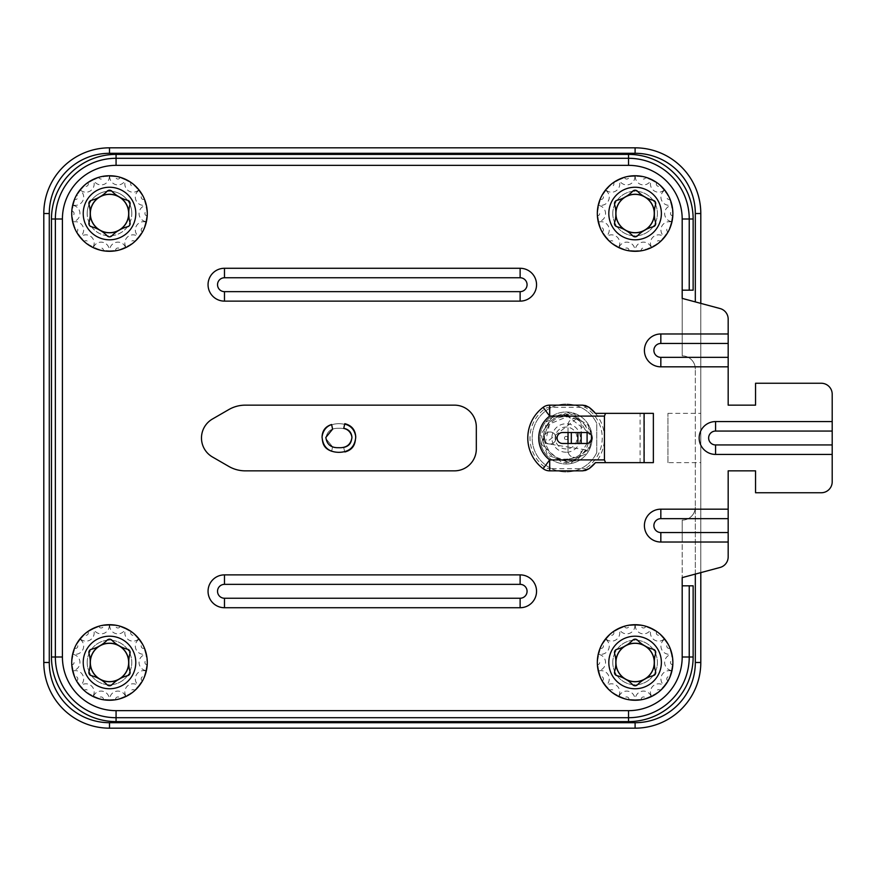 <?xml version="1.0" encoding="UTF-8"?>
<svg xmlns="http://www.w3.org/2000/svg" width="876" height="876" viewBox="0 0 876 876"><rect width="100%" height="100%" fill="white"/><g stroke="black" fill="none" stroke-linecap="round" stroke-linejoin="round"><path stroke-width="0.66" stroke-dasharray="4.38 3.29" d="M566.115 436.358A1.643 1.643 0 0 0 564.472 438A1.643 1.643 0 0 0 566.115 439.642A1.643 1.643 0 0 1 564.472 438A1.643 1.643 0 0 1 566.115 436.358A1.643 1.643 0 0 1 567.757 438A1.643 1.643 0 0 1 566.115 439.642A1.643 1.643 0 0 0 567.757 438A1.643 1.643 0 0 0 566.115 436.358M566.115 452.235A14.235 14.235 0 0 1 551.88 438A14.235 14.235 0 0 1 566.115 423.765A14.235 14.235 0 0 1 580.35 438A14.235 14.235 0 0 1 566.115 452.235M566.115 448.95A10.95 10.95 0 0 1 555.165 438A10.95 10.95 0 0 1 566.115 427.05A10.95 10.95 0 0 1 577.065 438A10.95 10.95 0 0 1 566.115 448.95M667.95 462.637L667.95 413.363L667.95 462.637L700.8 462.637L700.8 413.363L700.8 462.637M667.95 413.363L700.8 413.363M586.416 449.968L576.572 460.524L562.206 462.9L541.445 444.296L550.577 418.148L564.188 413.253L577.864 417.567L545.113 443.355L586.416 449.968M566.181 461.564L566.126 463.459L566.181 461.564M520.125 574.875A16.425 16.425 0 0 1 536.55 591.3A16.425 16.425 0 0 1 520.125 607.725L224.475 607.725A16.425 16.425 0 0 1 208.05 591.3A16.425 16.425 0 0 1 224.475 574.875L520.125 574.875L520.125 584.358A6.942 6.942 0 0 1 527.067 591.3A6.942 6.942 0 0 1 520.125 598.242L520.125 607.725M536.55 284.7A16.425 16.425 0 0 1 520.125 301.125L224.475 301.125A16.425 16.425 0 0 1 208.05 284.7A16.425 16.425 0 0 1 224.475 268.275L520.125 268.275A16.425 16.425 0 0 1 536.55 284.7M693.135 219L682.185 219L689.237 219L689.237 290.175L693.135 290.175L693.135 219A64.605 64.605 0 0 0 628.53 154.395L116.07 154.395A64.605 64.605 0 0 0 51.465 219L51.465 657A64.605 64.605 0 0 0 116.07 721.605L628.53 721.605A64.605 64.605 0 0 0 693.135 657L693.135 585.825L689.237 585.825L689.237 657A60.707 60.707 0 0 1 628.53 717.707L116.07 717.707A60.707 60.707 0 0 1 55.363 657L55.363 219A60.707 60.707 0 0 1 116.07 158.293L628.53 158.293A60.707 60.707 0 0 1 689.237 219L693.135 219L693.135 290.175L693.135 219A64.605 64.605 0 0 0 628.53 154.395L116.07 154.395A64.605 64.605 0 0 0 51.465 219L51.465 657A64.605 64.605 0 0 0 116.07 721.605L628.53 721.605A64.605 64.605 0 0 0 693.135 657A64.605 64.605 0 0 1 628.53 721.605L116.07 721.605A64.605 64.605 0 0 1 51.465 657L51.465 219A64.605 64.605 0 0 1 116.07 154.395L628.53 154.395A64.605 64.605 0 0 1 693.135 219L682.185 219A53.655 53.655 0 0 0 628.53 165.345L116.07 165.345A53.655 53.655 0 0 0 62.415 219L62.415 657A53.655 53.655 0 0 0 116.07 710.655L628.53 710.655A53.655 53.655 0 0 0 682.185 657L682.185 542.025L728.175 542.025L728.175 532.542L728.175 556.884A10.95 10.95 0 0 1 720.061 567.462L682.185 577.612L682.185 520.125L682.185 657A53.655 53.655 0 0 1 628.53 710.655L116.07 710.655L628.53 710.655A53.655 53.655 0 0 0 682.185 657A53.655 53.655 0 0 1 628.53 710.655L116.07 710.655A53.655 53.655 0 0 1 62.415 657L62.415 219L62.415 657A53.655 53.655 0 0 0 116.07 710.655A53.655 53.655 0 0 1 62.415 657L62.415 219A53.655 53.655 0 0 1 116.07 165.345L628.53 165.345L116.07 165.345A53.655 53.655 0 0 0 62.415 219A53.655 53.655 0 0 1 116.07 165.345L628.53 165.345A53.655 53.655 0 0 1 682.185 219L682.185 290.175L682.185 219A53.655 53.655 0 0 0 628.53 165.345A53.655 53.655 0 0 1 682.185 219L682.185 355.875A13.14 13.14 0 0 1 695.325 369.015A13.14 13.14 0 0 0 682.185 355.875L682.185 333.975L660.832 333.975A16.425 16.425 0 0 0 644.408 350.4A16.425 16.425 0 0 1 660.832 333.975L682.185 333.975L682.185 298.387L720.061 308.538A10.95 10.95 0 0 1 728.175 319.116L728.175 333.975L682.185 333.975L728.175 333.975L728.175 343.458L728.175 319.116A10.95 10.95 0 0 0 720.061 308.538A10.95 10.95 0 0 1 728.175 319.116M728.175 532.542L660.832 532.542A6.942 6.942 0 0 1 653.89 525.6A6.942 6.942 0 0 1 660.832 518.658A6.942 6.942 0 0 0 653.89 525.6A6.942 6.942 0 0 1 660.832 518.658L728.175 518.658L728.175 532.542L728.175 509.175L728.175 556.884A10.95 10.95 0 0 1 720.061 567.462A10.95 10.95 0 0 0 728.175 556.884L728.175 542.025L682.185 542.025L682.185 520.125A13.14 13.14 0 0 0 695.139 509.175L660.832 509.175A16.425 16.425 0 0 0 644.408 525.6A16.425 16.425 0 0 1 660.832 509.175L695.139 509.175A13.14 13.14 0 0 0 695.325 506.985A13.14 13.14 0 0 1 682.185 520.125A13.14 13.14 0 0 0 695.325 506.985L695.325 662.475A60.225 60.225 0 0 1 635.1 722.7L109.5 722.7A60.225 60.225 0 0 1 49.275 662.475L49.275 213.525A60.225 60.225 0 0 1 109.5 153.3L635.1 153.3A60.225 60.225 0 0 1 695.325 213.525L695.325 301.913M695.325 574.087L695.325 506.985A13.14 13.14 0 0 1 682.185 520.125L682.185 542.025L660.832 542.025A16.425 16.425 0 0 1 644.408 525.6A16.425 16.425 0 0 0 660.832 542.025A16.425 16.425 0 0 1 644.408 525.6A16.425 16.425 0 0 1 660.832 509.175L728.175 509.175L695.139 509.175L728.175 509.175L728.175 470.85L728.175 509.175L728.175 470.85L755.55 470.85L728.175 470.85M715.582 454.425A16.425 16.425 0 0 1 699.158 438A16.425 16.425 0 0 1 715.582 421.575A16.425 16.425 0 0 0 699.158 438A16.425 16.425 0 0 0 715.582 454.425A16.425 16.425 0 0 1 699.158 438A16.425 16.425 0 0 1 715.582 421.575L832.2 421.575L832.2 394.2A10.95 10.95 0 0 0 821.25 383.25A10.95 10.95 0 0 1 832.2 394.2L832.2 421.575L715.582 421.575L832.2 421.575L832.2 454.425L715.582 454.425L832.2 454.425L832.2 431.058L832.2 444.942L715.582 444.942A6.942 6.942 0 0 1 708.64 438A6.942 6.942 0 0 1 715.582 431.058L715.582 421.575L715.582 431.058A6.942 6.942 0 0 0 708.64 438A6.942 6.942 0 0 0 715.582 444.942L715.582 454.425L832.2 454.425L832.2 444.942L715.582 444.942L715.582 454.425L715.582 444.942A6.942 6.942 0 0 1 708.64 438A6.942 6.942 0 0 1 715.582 431.058L832.2 431.058L715.582 431.058L715.582 421.575M596.775 452.563A33.945 33.945 0 0 1 532.17 438A33.945 33.945 0 0 1 596.775 423.436L596.775 452.563A33.945 33.945 0 0 1 532.17 438A33.945 33.945 0 0 1 596.775 423.436L596.775 452.563M654.262 213.525A19.162 19.162 0 0 1 635.1 232.688A19.162 19.162 0 0 1 615.938 213.525A19.162 19.162 0 0 1 635.1 194.362A19.162 19.162 0 0 1 654.262 213.525M653.233 200.319A3.285 3.285 0 0 1 655.73 203.517A3.285 3.285 0 0 0 653.233 200.319A32.85 32.85 0 0 1 637.465 191.22A3.285 3.285 0 0 0 632.735 191.22A32.85 32.85 0 0 1 616.967 200.319A3.285 3.285 0 0 0 614.602 204.426A32.85 32.85 0 0 1 614.602 222.624A3.285 3.285 0 0 0 616.967 226.731A32.85 32.85 0 0 1 632.735 235.83A3.285 3.285 0 0 0 637.465 235.83A32.85 32.85 0 0 1 653.233 226.731A3.285 3.285 0 0 0 655.598 222.624A3.285 3.285 0 0 1 655.73 223.533A3.285 3.285 0 0 0 655.598 222.624A32.85 32.85 0 0 1 655.598 204.426A3.285 3.285 0 0 0 653.233 200.319A32.85 32.85 0 0 1 637.465 191.22A3.285 3.285 0 0 0 632.735 191.22A3.285 3.285 0 0 1 637.465 191.22A32.85 32.85 0 0 0 653.233 200.319M654.306 213.525A32.85 32.85 0 0 0 655.598 222.624A32.85 32.85 0 0 1 655.598 204.426A3.285 3.285 0 0 0 655.73 203.517A3.285 3.285 0 0 1 655.598 204.426A32.85 32.85 0 0 0 654.306 213.525M672.877 213.525L671.454 221.617L672.877 213.525L671.454 205.433L672.877 213.525A37.777 37.777 0 0 1 611.547 243.057A37.777 37.777 0 0 1 597.322 213.525A37.777 37.777 0 0 0 658.653 243.057A37.777 37.777 0 0 0 635.1 175.748A37.777 37.777 0 0 0 597.322 213.525A37.777 37.777 0 0 1 669.133 197.133A37.777 37.777 0 0 1 672.877 213.525A37.777 37.777 0 0 0 601.067 197.133A37.777 37.777 0 0 0 597.322 213.525L598.746 205.433L597.322 213.525L597.728 215.835A2.343 2.343 0 0 0 597.728 211.215M619.124 247.163L624.533 249.441A2.343 2.343 0 0 1 629.034 250.47L626.69 250.361L619.124 247.163A8.213 8.213 0 0 1 634.892 250.766L629.034 250.47M598.845 222.011L600.432 227.661A2.343 2.343 0 0 1 602.436 231.822L601.067 229.917L598.845 222.011A8.213 8.213 0 0 1 605.853 236.586L602.436 231.822M605.853 190.464L602.436 195.228A2.343 2.343 0 0 1 600.432 199.389L601.067 197.133L605.853 190.464A8.213 8.213 0 0 1 598.845 205.039L600.432 199.389M634.892 176.284L629.034 176.58A2.343 2.343 0 0 1 624.533 177.609L626.69 176.689L634.892 176.284A8.213 8.213 0 0 1 619.124 179.887L624.533 177.609M664.085 190.147L660.208 185.745A2.343 2.343 0 0 1 656.595 182.865L658.653 183.993L664.085 190.147A8.213 8.213 0 0 1 651.437 180.062L656.595 182.865M656.595 244.185L651.437 246.988L656.595 244.185A2.343 2.343 0 0 1 660.208 241.305L664.085 236.903L660.208 241.305M651.437 246.988A8.213 8.213 0 0 1 664.085 236.903M654.668 213.525A19.568 19.568 0 0 0 635.1 193.957A19.568 19.568 0 0 0 615.532 213.525A19.568 19.568 0 0 1 635.1 193.957A19.568 19.568 0 0 1 654.668 213.525A19.568 19.568 0 0 1 635.1 233.093A19.568 19.568 0 0 1 615.532 213.525A19.568 19.568 0 0 0 635.1 233.093A19.568 19.568 0 0 0 654.668 213.525M612.784 213.525A22.305 22.305 0 0 1 635.1 191.22A22.305 22.305 0 0 1 657.405 213.525A22.305 22.305 0 0 0 635.1 191.22A22.305 22.305 0 0 0 612.784 213.525A22.305 22.305 0 0 0 635.1 235.841A22.305 22.305 0 0 0 657.405 213.525A22.305 22.305 0 0 1 635.1 235.841A22.305 22.305 0 0 1 612.784 213.525M672.472 215.835A2.343 2.343 0 0 1 672.472 211.215M671.454 221.617A8.213 8.213 0 0 1 671.454 205.433M128.662 662.475A19.162 19.162 0 0 1 109.5 681.637A19.162 19.162 0 0 1 90.337 662.475A19.162 19.162 0 0 1 109.5 643.312A19.162 19.162 0 0 1 128.662 662.475M127.633 649.269A3.285 3.285 0 0 1 130.13 652.467A3.285 3.285 0 0 0 127.633 649.269A32.85 32.85 0 0 1 111.865 640.17A3.285 3.285 0 0 0 107.135 640.17A32.85 32.85 0 0 1 91.367 649.269A3.285 3.285 0 0 0 89.002 653.376A32.85 32.85 0 0 1 89.002 671.574A3.285 3.285 0 0 0 91.367 675.681A32.85 32.85 0 0 1 107.135 684.78A3.285 3.285 0 0 0 111.865 684.78A32.85 32.85 0 0 1 127.633 675.681A3.285 3.285 0 0 0 129.998 671.574A3.285 3.285 0 0 1 130.13 672.483A3.285 3.285 0 0 0 129.998 671.574A32.85 32.85 0 0 1 129.998 653.376A3.285 3.285 0 0 0 127.633 649.269A32.85 32.85 0 0 1 111.865 640.17A3.285 3.285 0 0 0 107.135 640.17A3.285 3.285 0 0 1 111.865 640.17A32.85 32.85 0 0 0 127.633 649.269M128.706 662.475A32.85 32.85 0 0 0 129.998 671.574A32.85 32.85 0 0 1 129.998 653.376A3.285 3.285 0 0 0 130.13 652.467A3.285 3.285 0 0 1 129.998 653.376A32.85 32.85 0 0 0 128.706 662.475M147.278 662.475L145.854 670.567L147.278 662.475L145.854 654.383L147.278 662.475A37.777 37.777 0 0 1 85.947 692.007A37.777 37.777 0 0 1 71.722 662.475A37.777 37.777 0 0 0 133.053 692.007A37.777 37.777 0 0 0 109.5 624.697A37.777 37.777 0 0 0 71.722 662.475A37.777 37.777 0 0 1 143.533 646.083A37.777 37.777 0 0 1 147.278 662.475A37.777 37.777 0 0 0 75.467 646.083A37.777 37.777 0 0 0 71.722 662.475L73.146 654.383L71.722 662.475L72.128 664.785A2.343 2.343 0 0 0 72.128 660.165M93.524 696.113L98.933 698.391A2.343 2.343 0 0 1 103.434 699.42L101.09 699.311L93.524 696.113A8.213 8.213 0 0 1 109.292 699.716L103.434 699.42M73.245 670.961L74.832 676.611A2.343 2.343 0 0 1 76.836 680.772L75.467 678.867L73.245 670.961A8.213 8.213 0 0 1 80.253 685.536L76.836 680.772M80.253 639.414L76.836 644.178A2.343 2.343 0 0 1 74.832 648.339L75.467 646.083L80.253 639.414A8.213 8.213 0 0 1 73.245 653.989L74.832 648.339M109.292 625.234L103.434 625.53A2.343 2.343 0 0 1 98.933 626.559L101.09 625.639L109.292 625.234A8.213 8.213 0 0 1 93.524 628.837L98.933 626.559M138.485 639.097L134.608 634.695A2.343 2.343 0 0 1 130.995 631.815L133.053 632.943L138.485 639.097A8.213 8.213 0 0 1 125.837 629.012L130.995 631.815M130.995 693.135L125.837 695.938L130.995 693.135A2.343 2.343 0 0 1 134.608 690.255L138.485 685.853L134.608 690.255M125.837 695.938A8.213 8.213 0 0 1 138.485 685.853M129.068 662.475A19.568 19.568 0 0 0 109.5 642.896A19.568 19.568 0 0 0 89.921 662.475A19.568 19.568 0 0 1 109.5 642.896A19.568 19.568 0 0 1 129.068 662.475A19.568 19.568 0 0 1 109.5 682.043A19.568 19.568 0 0 1 89.921 662.475A19.568 19.568 0 0 0 109.5 682.043A19.568 19.568 0 0 0 129.068 662.475M87.184 662.475A22.305 22.305 0 0 1 109.5 640.159A22.305 22.305 0 0 1 131.805 662.475A22.305 22.305 0 0 0 109.5 640.159A22.305 22.305 0 0 0 87.184 662.475A22.305 22.305 0 0 0 109.5 684.78A22.305 22.305 0 0 0 131.805 662.475A22.305 22.305 0 0 1 109.5 684.78A22.305 22.305 0 0 1 87.184 662.475M146.872 664.785A2.343 2.343 0 0 1 146.872 660.165M145.854 670.567A8.213 8.213 0 0 1 145.854 654.383M654.262 662.475A19.162 19.162 0 0 1 635.1 681.637A19.162 19.162 0 0 1 615.938 662.475A19.162 19.162 0 0 1 635.1 643.312A19.162 19.162 0 0 1 654.262 662.475M653.233 649.269A3.285 3.285 0 0 1 655.73 652.467A3.285 3.285 0 0 0 653.233 649.269A32.85 32.85 0 0 1 637.465 640.17A3.285 3.285 0 0 0 632.735 640.17A32.85 32.85 0 0 1 616.967 649.269A3.285 3.285 0 0 0 614.602 653.376A32.85 32.85 0 0 1 614.602 671.574A3.285 3.285 0 0 0 616.967 675.681A32.85 32.85 0 0 1 632.735 684.78A3.285 3.285 0 0 0 637.465 684.78A32.85 32.85 0 0 1 653.233 675.681A3.285 3.285 0 0 0 655.598 671.574A3.285 3.285 0 0 1 655.73 672.483A3.285 3.285 0 0 0 655.598 671.574A32.85 32.85 0 0 1 655.598 653.376A3.285 3.285 0 0 0 653.233 649.269A32.85 32.85 0 0 1 637.465 640.17A3.285 3.285 0 0 0 632.735 640.17A3.285 3.285 0 0 1 637.465 640.17A32.85 32.85 0 0 0 653.233 649.269M654.306 662.475A32.85 32.85 0 0 0 655.598 671.574A32.85 32.85 0 0 1 655.598 653.376A3.285 3.285 0 0 0 655.73 652.467A3.285 3.285 0 0 1 655.598 653.376A32.85 32.85 0 0 0 654.306 662.475M672.877 662.475L671.454 670.567L672.877 662.475L671.454 654.383L672.877 662.475A37.777 37.777 0 0 1 611.547 692.007A37.777 37.777 0 0 1 597.322 662.475A37.777 37.777 0 0 0 658.653 692.007A37.777 37.777 0 0 0 635.1 624.697A37.777 37.777 0 0 0 597.322 662.475A37.777 37.777 0 0 1 669.133 646.083A37.777 37.777 0 0 1 672.877 662.475A37.777 37.777 0 0 0 601.067 646.083A37.777 37.777 0 0 0 597.322 662.475L598.746 654.383L597.322 662.475L597.728 664.785A2.343 2.343 0 0 0 597.728 660.165M619.124 696.113L624.533 698.391A2.343 2.343 0 0 1 629.034 699.42L626.69 699.311L619.124 696.113A8.213 8.213 0 0 1 634.892 699.716L629.034 699.42M598.845 670.961L600.432 676.611A2.343 2.343 0 0 1 602.436 680.772L601.067 678.867L598.845 670.961A8.213 8.213 0 0 1 605.853 685.536L602.436 680.772M605.853 639.414L602.436 644.178A2.343 2.343 0 0 1 600.432 648.339L601.067 646.083L605.853 639.414A8.213 8.213 0 0 1 598.845 653.989L600.432 648.339M634.892 625.234L629.034 625.53A2.343 2.343 0 0 1 624.533 626.559L626.69 625.639L634.892 625.234A8.213 8.213 0 0 1 619.124 628.837L624.533 626.559M664.085 639.097L660.208 634.695A2.343 2.343 0 0 1 656.595 631.815L658.653 632.943L664.085 639.097A8.213 8.213 0 0 1 651.437 629.012L656.595 631.815M656.595 693.135L651.437 695.938L656.595 693.135A2.343 2.343 0 0 1 660.208 690.255L664.085 685.853L660.208 690.255M651.437 695.938A8.213 8.213 0 0 1 664.085 685.853M654.668 662.475A19.568 19.568 0 0 0 635.1 642.907A19.568 19.568 0 0 0 615.521 662.475A19.568 19.568 0 0 1 635.1 642.907A19.568 19.568 0 0 1 654.668 662.475A19.568 19.568 0 0 1 635.1 682.043A19.568 19.568 0 0 1 615.521 662.475A19.568 19.568 0 0 0 635.1 682.043A19.568 19.568 0 0 0 654.668 662.475M612.784 662.475A22.305 22.305 0 0 1 635.1 640.159A22.305 22.305 0 0 1 657.405 662.475A22.305 22.305 0 0 0 635.1 640.159A22.305 22.305 0 0 0 612.784 662.475A22.305 22.305 0 0 0 635.1 684.78A22.305 22.305 0 0 0 657.405 662.475A22.305 22.305 0 0 1 635.1 684.791A22.305 22.305 0 0 1 612.784 662.475M672.472 664.785A2.343 2.343 0 0 1 672.472 660.165M671.454 670.567A8.213 8.213 0 0 1 671.454 654.383M73.245 205.039A8.213 8.213 0 0 0 80.253 190.464L75.467 197.133A37.777 37.777 0 0 0 71.722 213.525A37.777 37.777 0 0 1 143.533 197.133A37.777 37.777 0 0 1 147.278 213.525A37.777 37.777 0 0 0 75.467 197.133L73.245 205.039L75.467 197.133L76.836 195.228A2.343 2.343 0 0 1 74.832 199.389M73.146 205.433A8.213 8.213 0 0 1 73.146 221.617L71.722 213.525A37.777 37.777 0 0 1 109.5 175.748A37.777 37.777 0 0 1 147.278 213.525L145.854 221.617L147.278 213.525L145.854 205.433L147.278 213.525A37.777 37.777 0 0 1 85.947 243.057A37.777 37.777 0 0 1 71.722 213.525A37.777 37.777 0 0 0 133.053 243.057A37.777 37.777 0 0 0 109.5 175.748A37.777 37.777 0 0 0 71.722 213.525L73.146 205.433L71.722 213.525L72.128 215.835A2.343 2.343 0 0 0 72.128 211.215M128.706 213.525A32.85 32.85 0 0 0 129.998 222.624A3.285 3.285 0 0 1 130.13 223.533A3.285 3.285 0 0 0 129.998 222.624A32.85 32.85 0 0 1 129.998 204.426A3.285 3.285 0 0 0 127.633 200.319A3.285 3.285 0 0 1 130.13 203.517A3.285 3.285 0 0 0 127.633 200.319A32.85 32.85 0 0 1 111.865 191.22A3.285 3.285 0 0 0 107.135 191.22A32.85 32.85 0 0 1 91.367 200.319A3.285 3.285 0 0 0 89.002 204.426A32.85 32.85 0 0 1 89.002 222.624A3.285 3.285 0 0 0 91.367 226.731A32.85 32.85 0 0 1 107.135 235.83A3.285 3.285 0 0 0 111.865 235.83A32.85 32.85 0 0 1 127.633 226.731A3.285 3.285 0 0 0 129.998 222.624A32.85 32.85 0 0 1 129.998 204.426A3.285 3.285 0 0 0 130.13 203.517A3.285 3.285 0 0 1 129.998 204.426A32.85 32.85 0 0 0 128.706 213.525M146.872 215.835A2.343 2.343 0 0 1 146.872 211.215M145.854 221.617A8.213 8.213 0 0 1 145.854 205.433M134.608 185.745L138.485 190.147L134.608 185.745A2.343 2.343 0 0 1 130.995 182.865L125.837 180.062L130.995 182.865M138.485 190.147A8.213 8.213 0 0 1 125.837 180.062M103.434 176.58L109.292 176.284L103.434 176.58A2.343 2.343 0 0 1 98.933 177.609L93.524 179.887L98.933 177.609M109.292 176.284A8.213 8.213 0 0 1 93.524 179.887M80.253 190.464L76.836 195.228M74.832 227.661L73.245 222.011L74.832 227.661A2.343 2.343 0 0 1 76.836 231.822L80.253 236.586L76.836 231.822M73.245 222.011A8.213 8.213 0 0 1 80.253 236.586M98.933 249.441L93.524 247.163L98.933 249.441A2.343 2.343 0 0 1 103.434 250.47L109.292 250.766L103.434 250.47M93.524 247.163A8.213 8.213 0 0 1 109.292 250.766M130.995 244.185L125.837 246.988L130.995 244.185A2.343 2.343 0 0 1 134.608 241.305L138.485 236.903L134.608 241.305M125.837 246.988A8.213 8.213 0 0 1 138.485 236.903M129.068 213.525A19.568 19.568 0 0 0 109.5 193.957A19.568 19.568 0 0 0 89.932 213.525A19.568 19.568 0 0 1 109.5 193.946A19.568 19.568 0 0 1 129.068 213.525A19.568 19.568 0 0 1 109.5 233.093A19.568 19.568 0 0 1 89.932 213.525A19.568 19.568 0 0 0 109.5 233.093A19.568 19.568 0 0 0 129.068 213.525M87.184 213.525A22.305 22.305 0 0 1 109.5 191.209A22.305 22.305 0 0 1 131.805 213.525A22.305 22.305 0 0 1 109.5 235.83A22.305 22.305 0 0 1 87.184 213.525M128.662 213.525A19.162 19.162 0 0 1 109.5 232.688A19.162 19.162 0 0 1 90.337 213.525A19.162 19.162 0 0 1 109.5 194.362A19.162 19.162 0 0 1 128.662 213.525M728.175 405.15L755.55 405.15L728.175 405.15L728.175 366.825L728.175 405.15L728.175 366.825L695.139 366.825A13.14 13.14 0 0 1 695.325 369.015L695.325 506.985L695.325 369.015A13.14 13.14 0 0 0 695.139 366.825L728.175 366.825L728.175 357.342L728.175 366.825L660.832 366.825A16.425 16.425 0 0 1 644.408 350.4A16.425 16.425 0 0 0 660.832 366.825L695.139 366.825A13.14 13.14 0 0 0 682.185 355.875L682.185 298.387L682.185 355.875A13.14 13.14 0 0 1 695.139 366.825L660.832 366.825A16.425 16.425 0 0 1 644.408 350.4M125.476 247.163L120.067 249.441A2.343 2.343 0 0 0 115.566 250.47L117.91 250.361L125.476 247.163A8.213 8.213 0 0 0 109.708 250.766L115.566 250.47M145.755 222.011L144.168 227.661A2.343 2.343 0 0 0 142.164 231.822L143.533 229.917L145.755 222.011A8.213 8.213 0 0 0 138.747 236.586L142.164 231.822M138.747 190.464L142.164 195.228A2.343 2.343 0 0 0 144.168 199.389L143.533 197.133L138.747 190.464A8.213 8.213 0 0 0 145.755 205.039L144.168 199.389M109.708 176.284L115.566 176.58A2.343 2.343 0 0 0 120.067 177.609L117.91 176.689L109.708 176.284A8.213 8.213 0 0 0 125.476 179.887L120.067 177.609M80.515 190.147L84.392 185.745A2.343 2.343 0 0 0 88.005 182.865L85.947 183.993L80.515 190.147A8.213 8.213 0 0 0 93.163 180.062L88.005 182.865M88.005 244.185L93.163 246.988L88.005 244.185A2.343 2.343 0 0 0 84.392 241.305L80.515 236.903L84.392 241.305M93.163 246.988A8.213 8.213 0 0 0 80.515 236.903M131.816 213.525A22.305 22.305 0 0 0 109.5 191.209A22.305 22.305 0 0 0 87.195 213.525A22.305 22.305 0 0 0 109.5 235.83A22.305 22.305 0 0 0 131.816 213.525M73.146 221.617L72.128 215.835M125.476 696.113L120.067 698.391A2.343 2.343 0 0 0 115.566 699.42L117.91 699.311L125.476 696.113A8.213 8.213 0 0 0 109.708 699.716L115.566 699.42M145.755 670.961L144.168 676.611A2.343 2.343 0 0 0 142.164 680.772L143.533 678.867L145.755 670.961A8.213 8.213 0 0 0 138.747 685.536L142.164 680.772M138.747 639.414L142.164 644.178A2.343 2.343 0 0 0 144.168 648.339L143.533 646.083L138.747 639.414A8.213 8.213 0 0 0 145.755 653.989L144.168 648.339M109.708 625.234L115.566 625.53A2.343 2.343 0 0 0 120.067 626.559L117.91 625.639L109.708 625.234A8.213 8.213 0 0 0 125.476 628.837L120.067 626.559M80.515 639.097L84.392 634.695A2.343 2.343 0 0 0 88.005 631.815L85.947 632.943L80.515 639.097A8.213 8.213 0 0 0 93.163 629.012L88.005 631.815M88.005 693.135L93.163 695.938L88.005 693.135A2.343 2.343 0 0 0 84.392 690.255L80.515 685.853L84.392 690.255M93.163 695.938A8.213 8.213 0 0 0 80.515 685.853M71.722 662.475A37.777 37.777 0 0 0 143.533 678.867A37.777 37.777 0 0 1 71.722 662.475L73.146 670.567A8.213 8.213 0 0 0 73.146 654.383M73.146 670.567L72.128 664.785M651.076 696.113L645.667 698.391A2.343 2.343 0 0 0 641.166 699.42L643.51 699.311L651.076 696.113A8.213 8.213 0 0 0 635.308 699.716L641.166 699.42M671.355 670.961L669.768 676.611A2.343 2.343 0 0 0 667.764 680.772L669.133 678.867L671.355 670.961A8.213 8.213 0 0 0 664.347 685.536L667.764 680.772M664.347 639.414L667.764 644.178A2.343 2.343 0 0 0 669.768 648.339L669.133 646.083L664.347 639.414A8.213 8.213 0 0 0 671.355 653.989L669.768 648.339M635.308 625.234L641.166 625.53A2.343 2.343 0 0 0 645.667 626.559L643.51 625.639L635.308 625.234A8.213 8.213 0 0 0 651.076 628.837L645.667 626.559M606.115 639.097L609.992 634.695A2.343 2.343 0 0 0 613.605 631.815L611.547 632.943L606.115 639.097A8.213 8.213 0 0 0 618.763 629.012L613.605 631.815M613.605 693.135L618.763 695.938L613.605 693.135A2.343 2.343 0 0 0 609.992 690.255L606.115 685.853L609.992 690.255M618.763 695.938A8.213 8.213 0 0 0 606.115 685.853M597.322 662.475A37.777 37.777 0 0 0 669.133 678.867A37.777 37.777 0 0 1 597.322 662.475L598.746 670.567A8.213 8.213 0 0 0 598.746 654.383M598.746 670.567L597.728 664.785M597.322 213.525A37.777 37.777 0 0 0 669.133 229.917A37.777 37.777 0 0 1 597.322 213.525L598.746 221.617A8.213 8.213 0 0 0 598.746 205.433M598.746 221.617L597.728 215.835M609.992 185.745L606.115 190.147L609.992 185.745A2.343 2.343 0 0 0 613.605 182.865L618.763 180.062L613.605 182.865M606.115 190.147A8.213 8.213 0 0 0 618.763 180.062M641.166 176.58L635.308 176.284L641.166 176.58A2.343 2.343 0 0 0 645.667 177.609L651.076 179.887L645.667 177.609M635.308 176.284A8.213 8.213 0 0 0 651.076 179.887M667.764 195.228L664.347 190.464L667.764 195.228A2.343 2.343 0 0 0 669.768 199.389L671.355 205.039L669.768 199.389M664.347 190.464A8.213 8.213 0 0 0 671.355 205.039M669.768 227.661L671.355 222.011L669.768 227.661A2.343 2.343 0 0 0 667.764 231.822L664.347 236.586L667.764 231.822M671.355 222.011A8.213 8.213 0 0 0 664.347 236.586M645.667 249.441L651.076 247.163L645.667 249.441A2.343 2.343 0 0 0 641.166 250.47L635.308 250.766L641.166 250.47M651.076 247.163A8.213 8.213 0 0 0 635.308 250.766M613.605 244.185L618.763 246.988L613.605 244.185A2.343 2.343 0 0 0 609.992 241.305L606.115 236.903L609.992 241.305M618.763 246.988A8.213 8.213 0 0 0 606.115 236.903M549.964 431.977A6.022 6.022 0 0 1 555.986 438A6.022 6.022 0 0 1 549.964 444.022A6.022 6.022 0 0 0 555.986 438A6.022 6.022 0 0 0 549.964 431.977A6.022 6.022 0 0 0 543.941 438A6.022 6.022 0 0 0 549.964 444.022A6.022 6.022 0 0 1 543.941 438A6.022 6.022 0 0 1 549.964 431.977M568.031 432.525L568.031 425.134A6.57 6.57 0 0 1 574.601 418.564A6.57 6.57 0 0 0 568.031 425.134L568.031 450.866L568.031 443.475L562.556 443.475A5.475 5.475 0 0 1 557.081 438A5.475 5.475 0 0 1 562.556 432.525L586.646 432.525A5.475 5.475 0 0 1 588.223 432.755L592.121 438A26.006 26.006 0 0 0 566.115 411.994A26.006 26.006 0 0 0 540.109 438A26.006 26.006 0 0 0 566.115 464.006A26.006 26.006 0 0 1 540.109 438A26.006 26.006 0 0 1 566.115 411.994A26.006 26.006 0 0 1 592.121 438A26.006 26.006 0 0 1 566.115 464.006A26.006 26.006 0 0 0 592.121 438L588.223 443.245A5.475 5.475 0 0 1 586.646 443.475L568.031 443.475M43.8 213.525L43.8 662.475A65.7 65.7 0 0 0 109.5 728.175L635.1 728.175A65.7 65.7 0 0 0 700.8 662.475L700.8 213.525A65.7 65.7 0 0 0 635.1 147.825L109.5 147.825A65.7 65.7 0 0 0 43.8 213.525L49.275 213.525M720.061 308.538L682.185 298.387L682.185 219L682.185 290.175L693.135 290.175L682.185 290.175L682.185 298.387L700.8 303.381L700.8 572.619L682.185 577.612L682.185 585.825L682.185 577.612L720.061 567.462M351.955 437.529C351.594 432.405 348.856 429.339 343.731 428.309L344.815 423.677C351.769 425.495 355.415 429.963 355.744 437.091C354.857 447.176 349.163 452.257 338.662 452.323C328.566 452.104 323.025 447.056 322.061 437.179C322.226 430.696 325.412 426.47 331.61 424.521L332.595 429.152L325.85 437.409C326.825 444.504 331.084 447.932 338.64 447.691C346.327 448.085 350.772 444.701 351.955 437.529M245.28 405.15L454.425 405.15L245.28 405.15A32.85 32.85 0 0 0 228.855 409.552A32.85 32.85 0 0 1 245.28 405.15A32.85 32.85 0 0 0 228.855 409.552L212.43 419.035A21.9 21.9 0 0 0 212.43 456.965A21.9 21.9 0 0 1 212.43 419.035A21.9 21.9 0 0 0 212.43 456.965L228.855 466.448A32.85 32.85 0 0 0 245.28 470.85A32.85 32.85 0 0 1 228.855 466.448A32.85 32.85 0 0 0 245.28 470.85L454.425 470.85A21.9 21.9 0 0 0 476.325 448.95A21.9 21.9 0 0 1 454.425 470.85A21.9 21.9 0 0 0 476.325 448.95L476.325 427.05A21.9 21.9 0 0 0 454.425 405.15L245.28 405.15M476.325 427.05L476.325 448.95L476.325 427.05A21.9 21.9 0 0 0 454.425 405.15A21.9 21.9 0 0 1 476.325 427.05M653.365 462.637L595.472 462.637A38.325 38.325 0 0 0 595.472 413.363L653.365 413.363M644.462 413.363L644.462 462.637M585.726 470.379L585.234 468.66L549.69 468.66L549.69 470.85L582.54 470.85M585.726 405.621L585.234 407.34A36.135 36.135 0 0 1 585.234 468.66M582.54 405.15L549.69 405.15A10.95 10.95 0 0 0 543.12 407.34A38.325 38.325 0 0 0 543.12 468.66A10.95 10.95 0 0 0 549.69 470.85A10.95 10.95 0 0 1 543.12 468.66L544.434 466.908A8.76 8.76 0 0 0 549.69 468.66M581.171 443.475L581.171 425.134A6.57 6.57 0 0 0 574.601 418.564A6.57 6.57 0 0 1 581.171 425.134L581.171 432.525M581.171 450.866A6.57 6.57 0 0 1 574.601 457.436A6.57 6.57 0 0 1 568.031 450.866A6.57 6.57 0 0 0 576.134 457.25L579.923 454.71A6.57 6.57 0 0 0 581.171 450.866M576.047 418.728L579.934 421.301L576.047 418.728C560.06 413.373 549.591 418.881 544.62 435.23L544.62 440.77C549.263 456.944 559.731 462.451 576.014 457.283L566.126 459.681M579.901 454.743L576.09 457.261M576.134 457.25L579.923 454.71L576.134 457.25M544.489 440.497L544.489 435.503M609.992 634.695L611.547 632.943L618.763 629.012M641.166 625.53L643.51 625.639L651.076 628.837M667.764 644.178L669.133 646.083L671.355 653.989M669.768 676.611L669.133 678.867L664.347 685.536M645.667 698.391L643.51 699.311L635.308 699.716M84.392 634.695L85.947 632.943L93.163 629.012M115.566 625.53L117.91 625.639L125.476 628.837M142.164 644.178L143.533 646.083L145.755 653.989M144.168 676.611L143.533 678.867L138.747 685.536M120.067 698.391L117.91 699.311L109.708 699.716M84.392 185.745L85.947 183.993L93.163 180.062M115.566 176.58L117.91 176.689L125.476 179.887M142.164 195.228L143.533 197.133L145.755 205.039M71.722 213.525A37.777 37.777 0 0 0 143.533 229.917L138.747 236.586M120.067 249.441L117.91 250.361L109.708 250.766M143.533 229.917L144.168 227.661M682.185 219A53.655 53.655 0 0 0 628.53 165.345L116.07 165.345A53.655 53.655 0 0 0 62.415 219L62.415 657A53.655 53.655 0 0 0 116.07 710.655L628.53 710.655A53.655 53.655 0 0 0 682.185 657L682.185 585.825L693.135 585.825L682.185 585.825L682.185 657L682.185 585.825L689.237 585.825M832.2 481.8A10.95 10.95 0 0 1 821.25 492.75L755.55 492.75L755.55 470.85L755.55 492.75L821.25 492.75A10.95 10.95 0 0 0 832.2 481.8L832.2 454.425L832.2 481.8A10.95 10.95 0 0 1 821.25 492.75M728.175 343.458L728.175 357.342L728.175 333.975L660.832 333.975L660.832 343.458A6.942 6.942 0 0 0 653.89 350.4A6.942 6.942 0 0 1 660.832 343.458L660.832 333.975L660.832 343.458L728.175 343.458L728.175 357.342L660.832 357.342L660.832 366.825L660.832 357.342A6.942 6.942 0 0 1 653.89 350.4A6.942 6.942 0 0 1 660.832 343.458L728.175 343.458L660.832 343.458M755.55 405.15L755.55 383.25L821.25 383.25L755.55 383.25L755.55 405.15L755.55 383.25L821.25 383.25A10.95 10.95 0 0 1 832.2 394.2L832.2 421.575M351.955 438.471C351.594 443.595 348.856 446.661 343.731 447.691L344.815 452.323C351.769 450.505 355.415 446.037 355.744 438.909C354.857 428.824 349.163 423.743 338.662 423.677C328.566 423.896 323.025 428.944 322.061 438.821C322.226 445.304 325.412 449.53 331.61 451.479L332.595 446.848L325.85 438.591C326.825 431.496 331.084 428.068 338.64 428.309C346.327 427.915 350.772 431.299 351.955 438.471C351.594 443.595 348.856 446.661 343.731 447.691L344.815 452.323C351.769 450.505 355.415 446.037 355.744 438.909C354.857 428.824 349.163 423.743 338.662 423.677C328.566 423.896 323.025 428.944 322.061 438.821C322.226 445.304 325.412 449.53 331.61 451.479L332.595 446.848L325.85 438.591C326.825 431.496 331.084 428.068 338.64 428.309C346.327 427.915 350.772 431.299 351.955 438.471M111.865 191.22A3.285 3.285 0 0 0 107.135 191.22A3.285 3.285 0 0 1 111.865 191.22A32.85 32.85 0 0 0 127.633 200.319A32.85 32.85 0 0 1 111.865 191.22M91.367 200.319A3.285 3.285 0 0 0 89.002 204.426A3.285 3.285 0 0 1 91.367 200.319A32.85 32.85 0 0 0 107.135 191.22A32.85 32.85 0 0 1 91.367 200.319M89.002 222.624A3.285 3.285 0 0 0 91.367 226.731A3.285 3.285 0 0 1 89.002 222.624A32.85 32.85 0 0 0 89.002 204.426A32.85 32.85 0 0 1 89.002 222.624M107.135 235.83A3.285 3.285 0 0 0 111.865 235.83A3.285 3.285 0 0 1 107.135 235.83A32.85 32.85 0 0 0 91.367 226.731A32.85 32.85 0 0 1 107.135 235.83M130.13 223.533A3.285 3.285 0 0 1 127.633 226.731A3.285 3.285 0 0 0 130.13 223.533M127.633 226.731A32.85 32.85 0 0 0 111.865 235.83A32.85 32.85 0 0 1 127.633 226.731M660.208 634.695L658.653 632.943L651.437 629.012M629.034 625.53L626.69 625.639L619.124 628.837M602.436 644.178L601.067 646.083L598.845 653.989M600.432 676.611L601.067 678.867L605.853 685.536M624.533 698.391L626.69 699.311L634.892 699.716M653.233 675.681A32.85 32.85 0 0 0 637.465 684.78A3.285 3.285 0 0 1 632.735 684.78A32.85 32.85 0 0 0 616.967 675.681A3.285 3.285 0 0 1 614.602 671.574A32.85 32.85 0 0 0 614.602 653.376A3.285 3.285 0 0 1 616.967 649.269A32.85 32.85 0 0 0 632.735 640.17A32.85 32.85 0 0 1 616.967 649.269A3.285 3.285 0 0 0 614.602 653.376A32.85 32.85 0 0 1 614.602 671.574A3.285 3.285 0 0 0 616.967 675.681A32.85 32.85 0 0 1 632.735 684.78A3.285 3.285 0 0 0 637.465 684.78A32.85 32.85 0 0 1 653.233 675.681A3.285 3.285 0 0 0 655.73 672.483A3.285 3.285 0 0 1 653.233 675.681M134.608 634.695L133.053 632.943L125.837 629.012M103.434 625.53L101.09 625.639L93.524 628.837M76.836 644.178L75.467 646.083L73.245 653.989M74.832 676.611L75.467 678.867L80.253 685.536M98.933 698.391L101.09 699.311L109.292 699.716M127.633 675.681A32.85 32.85 0 0 0 111.865 684.78A3.285 3.285 0 0 1 107.135 684.78A32.85 32.85 0 0 0 91.367 675.681A3.285 3.285 0 0 1 89.002 671.574A32.85 32.85 0 0 0 89.002 653.376A3.285 3.285 0 0 1 91.367 649.269A32.85 32.85 0 0 0 107.135 640.17A32.85 32.85 0 0 1 91.367 649.269A3.285 3.285 0 0 0 89.002 653.376A32.85 32.85 0 0 1 89.002 671.574A3.285 3.285 0 0 0 91.367 675.681A32.85 32.85 0 0 1 107.135 684.78A3.285 3.285 0 0 0 111.865 684.78A32.85 32.85 0 0 1 127.633 675.681A3.285 3.285 0 0 0 130.13 672.483A3.285 3.285 0 0 1 127.633 675.681M660.208 185.745L658.653 183.993L651.437 180.062M629.034 176.58L626.69 176.689L619.124 179.887M602.436 195.228L601.067 197.133L598.845 205.039M600.432 227.661L601.067 229.917L605.853 236.586M624.533 249.441L626.69 250.361L634.892 250.766M653.233 226.731A32.85 32.85 0 0 0 637.465 235.83A3.285 3.285 0 0 1 632.735 235.83A32.85 32.85 0 0 0 616.967 226.731A3.285 3.285 0 0 1 614.602 222.624A32.85 32.85 0 0 0 614.602 204.426A3.285 3.285 0 0 1 616.967 200.319A32.85 32.85 0 0 0 632.735 191.22A32.85 32.85 0 0 1 616.967 200.319A3.285 3.285 0 0 0 614.602 204.426A32.85 32.85 0 0 1 614.602 222.624A3.285 3.285 0 0 0 616.967 226.731A32.85 32.85 0 0 1 632.735 235.83A3.285 3.285 0 0 0 637.465 235.83A32.85 32.85 0 0 1 653.233 226.731A3.285 3.285 0 0 0 655.73 223.533A3.285 3.285 0 0 1 653.233 226.731M728.175 542.025L660.832 542.025L682.185 542.025L682.185 577.612M728.175 518.658L660.832 518.658L728.175 518.658L728.175 509.175M728.175 366.825L728.175 357.342L660.832 357.342A6.942 6.942 0 0 1 653.89 350.4A6.942 6.942 0 0 0 660.832 357.342L728.175 357.342M693.135 657L693.135 585.825L693.135 657L682.185 657M689.237 290.175L682.185 290.175L682.185 298.387M755.55 470.85L755.55 492.75M520.125 598.242L224.475 598.242A6.942 6.942 0 0 1 217.533 591.3A6.942 6.942 0 0 1 224.475 584.358L520.125 584.358M224.475 598.242L224.475 607.725M520.125 268.275L520.125 277.758A6.942 6.942 0 0 1 527.067 284.7A6.942 6.942 0 0 1 520.125 291.642L520.125 301.125M520.125 291.642L224.475 291.642A6.942 6.942 0 0 1 217.533 284.7A6.942 6.942 0 0 1 224.475 277.758L520.125 277.758M224.475 268.275L224.475 277.758M660.832 518.658L660.832 509.175M660.832 532.542L660.832 542.025L660.832 532.542A6.942 6.942 0 0 1 653.89 525.6A6.942 6.942 0 0 0 660.832 532.542L660.832 542.025M608.82 213.525A26.28 26.28 0 0 1 635.1 187.245A26.28 26.28 0 0 1 661.38 213.525A26.28 26.28 0 0 1 635.1 239.805A26.28 26.28 0 0 1 608.82 213.525M83.22 662.475A26.28 26.28 0 0 1 109.5 636.195A26.28 26.28 0 0 1 135.78 662.475A26.28 26.28 0 0 1 109.5 688.755A26.28 26.28 0 0 1 83.22 662.475M608.82 662.475A26.28 26.28 0 0 1 635.1 636.195A26.28 26.28 0 0 1 661.38 662.475A26.28 26.28 0 0 1 635.1 688.755A26.28 26.28 0 0 1 608.82 662.475M83.22 213.525A26.28 26.28 0 0 1 109.5 187.245A26.28 26.28 0 0 1 135.78 213.525A26.28 26.28 0 0 1 109.5 239.805A26.28 26.28 0 0 1 83.22 213.525M588.223 443.245A22.721 22.721 0 0 1 543.394 438A22.721 22.721 0 0 1 588.223 432.755M635.1 147.825L635.1 153.3M695.325 213.525L700.8 213.525M695.325 662.475L700.8 662.475M109.5 147.825L109.5 153.3M635.1 722.7L635.1 728.175M109.5 722.7L109.5 728.175M43.8 662.475L49.275 662.475M640.082 462.637L640.082 413.363M544.434 466.908A36.135 36.135 0 0 1 544.434 409.092A8.76 8.76 0 0 1 549.69 407.34L585.234 407.34M549.69 407.34L549.69 405.15A10.95 10.95 0 0 0 543.12 407.34L544.434 409.092M566.115 464.006A26.006 26.006 0 0 0 592.121 438M628.53 721.605L628.53 710.655M116.07 721.605L116.07 710.655M51.465 657L62.415 657M51.465 219L62.415 219M116.07 154.395L116.07 165.345M628.53 154.395L628.53 165.345M715.582 444.942L832.2 444.942M715.582 431.058L832.2 431.058M660.832 357.342L660.832 366.825M224.475 291.642L224.475 301.125M224.475 574.875L224.475 584.358M541.445 444.296L546.679 421.553L568.272 412.629L588.081 425.123L591.431 435.35L590.512 430.718L574.349 413.91L552.778 416.308L540.897 434.474L547.369 455.224L570.988 462.988L589.307 448.49L591.431 440.65L586.186 453.659L566.126 463.459M545.113 443.355L549.57 423.995L567.955 416.407L586.613 430.948L587.095 432.547L579.934 421.301M587.095 443.453L579.934 454.699L587.095 443.453"/><path stroke-width="1.31" d="M520.125 301.125A16.425 16.425 0 0 0 536.55 284.7A16.425 16.425 0 0 0 520.125 268.275L224.475 268.275A16.425 16.425 0 0 0 208.05 284.7A16.425 16.425 0 0 0 224.475 301.125L520.125 301.125L520.125 291.642A6.942 6.942 0 0 0 527.067 284.7A6.942 6.942 0 0 0 520.125 277.758L520.125 268.275M536.55 591.3A16.425 16.425 0 0 0 520.125 574.875L224.475 574.875A16.425 16.425 0 0 0 208.05 591.3A16.425 16.425 0 0 0 224.475 607.725L520.125 607.725A16.425 16.425 0 0 0 536.55 591.3M755.55 492.75L821.25 492.75L755.55 492.75L755.55 470.85L728.175 470.85L728.175 509.175L660.832 509.175A16.425 16.425 0 0 0 644.408 525.6A16.425 16.425 0 0 0 660.832 542.025L728.175 542.025L728.175 556.884A10.95 10.95 0 0 1 720.061 567.462L682.185 577.612L682.185 585.825L682.185 577.612M660.832 343.458L660.832 333.975A16.425 16.425 0 0 0 644.408 350.4A16.425 16.425 0 0 1 660.832 333.975L728.175 333.975L728.175 343.458L660.832 343.458A6.942 6.942 0 0 0 653.89 350.4A6.942 6.942 0 0 0 660.832 357.342L660.832 366.825L728.175 366.825L728.175 405.15L755.55 405.15L755.55 383.25L821.25 383.25A10.95 10.95 0 0 1 832.2 394.2L832.2 431.058L715.582 431.058A6.942 6.942 0 0 0 708.64 438A6.942 6.942 0 0 0 715.582 444.942L715.582 454.425L832.2 454.425L832.2 481.8L832.2 431.058M832.2 421.575L715.582 421.575A16.425 16.425 0 0 0 699.158 438A16.425 16.425 0 0 0 715.582 454.425M90.337 213.525A19.162 19.162 0 0 0 109.5 232.688A19.162 19.162 0 0 0 128.662 213.525A19.162 19.162 0 0 0 109.5 194.362A19.162 19.162 0 0 0 90.337 213.525M88.87 203.517A3.285 3.285 0 0 1 91.367 200.319A32.85 32.85 0 0 0 107.135 191.22A3.285 3.285 0 0 1 111.865 191.22A32.85 32.85 0 0 0 127.633 200.319A3.285 3.285 0 0 1 129.998 204.426A32.85 32.85 0 0 0 129.998 222.624A3.285 3.285 0 0 1 127.633 226.731A32.85 32.85 0 0 0 111.865 235.83A3.285 3.285 0 0 1 107.135 235.83A32.85 32.85 0 0 0 91.367 226.731A3.285 3.285 0 0 1 89.002 222.624A32.85 32.85 0 0 0 89.002 204.426A3.285 3.285 0 0 1 88.87 203.517M71.722 213.525A37.777 37.777 0 0 1 109.5 175.748A37.777 37.777 0 0 1 147.278 213.525A37.777 37.777 0 0 1 109.5 251.302A37.777 37.777 0 0 1 71.722 213.525A37.777 37.777 0 0 0 109.5 251.302A37.777 37.777 0 0 0 147.278 213.525A37.777 37.777 0 0 1 143.533 229.917M90.337 662.475A19.162 19.162 0 0 0 109.5 681.637A19.162 19.162 0 0 0 128.662 662.475A19.162 19.162 0 0 0 109.5 643.312A19.162 19.162 0 0 0 90.337 662.475M88.87 652.467A3.285 3.285 0 0 1 91.367 649.269A32.85 32.85 0 0 0 107.135 640.17A3.285 3.285 0 0 1 111.865 640.17A32.85 32.85 0 0 0 127.633 649.269A3.285 3.285 0 0 1 129.998 653.376A32.85 32.85 0 0 0 129.998 671.574A3.285 3.285 0 0 1 127.633 675.681A32.85 32.85 0 0 0 111.865 684.78A3.285 3.285 0 0 1 107.135 684.78A32.85 32.85 0 0 0 91.367 675.681A3.285 3.285 0 0 1 89.002 671.574A32.85 32.85 0 0 0 89.002 653.376A3.285 3.285 0 0 1 88.87 652.467M71.722 662.475A37.777 37.777 0 0 1 109.5 624.697A37.777 37.777 0 0 1 147.278 662.475A37.777 37.777 0 0 1 109.5 700.252A37.777 37.777 0 0 1 71.722 662.475A37.777 37.777 0 0 0 109.5 700.252A37.777 37.777 0 0 0 147.278 662.475A37.777 37.777 0 0 1 143.533 678.867A37.777 37.777 0 0 0 147.278 662.475M615.938 662.475A19.162 19.162 0 0 0 635.1 681.637A19.162 19.162 0 0 0 654.262 662.475A19.162 19.162 0 0 0 635.1 643.312A19.162 19.162 0 0 0 615.938 662.475M614.47 652.467A3.285 3.285 0 0 1 616.967 649.269A32.85 32.85 0 0 0 632.735 640.17A3.285 3.285 0 0 1 637.465 640.17A32.85 32.85 0 0 0 653.233 649.269A3.285 3.285 0 0 1 655.598 653.376A32.85 32.85 0 0 0 655.598 671.574A3.285 3.285 0 0 1 653.233 675.681A32.85 32.85 0 0 0 637.465 684.78A3.285 3.285 0 0 1 632.735 684.78A32.85 32.85 0 0 0 616.967 675.681A3.285 3.285 0 0 1 614.602 671.574A32.85 32.85 0 0 0 614.602 653.376A3.285 3.285 0 0 1 614.47 652.467M597.322 662.475A37.777 37.777 0 0 1 635.1 624.697A37.777 37.777 0 0 1 672.877 662.475A37.777 37.777 0 0 1 635.1 700.252A37.777 37.777 0 0 1 597.322 662.475A37.777 37.777 0 0 0 635.1 700.252A37.777 37.777 0 0 0 672.877 662.475A37.777 37.777 0 0 1 669.133 678.867A37.777 37.777 0 0 0 672.877 662.475M597.322 213.525A37.777 37.777 0 0 1 635.1 175.748A37.777 37.777 0 0 1 672.877 213.525A37.777 37.777 0 0 1 635.1 251.302A37.777 37.777 0 0 1 597.322 213.525A37.777 37.777 0 0 1 635.1 175.748A37.777 37.777 0 0 1 669.133 229.917A37.777 37.777 0 0 0 672.877 213.525M615.894 213.525A32.85 32.85 0 0 1 614.602 222.624A3.285 3.285 0 0 0 616.967 226.731A32.85 32.85 0 0 1 632.735 235.83A3.285 3.285 0 0 0 637.465 235.83A32.85 32.85 0 0 1 653.233 226.731A3.285 3.285 0 0 0 655.598 222.624A32.85 32.85 0 0 1 655.598 204.426A3.285 3.285 0 0 0 653.233 200.319A32.85 32.85 0 0 1 637.465 191.22A3.285 3.285 0 0 0 632.735 191.22A32.85 32.85 0 0 1 616.967 200.319A3.285 3.285 0 0 0 614.602 204.426A32.85 32.85 0 0 1 615.894 213.525M615.938 213.525A19.162 19.162 0 0 0 635.1 232.688A19.162 19.162 0 0 0 654.262 213.525A19.162 19.162 0 0 0 635.1 194.362A19.162 19.162 0 0 0 615.938 213.525M695.325 301.913L695.325 213.525A60.225 60.225 0 0 0 635.1 153.3L109.5 153.3A60.225 60.225 0 0 0 49.275 213.525L49.275 662.475A60.225 60.225 0 0 0 109.5 722.7L635.1 722.7A60.225 60.225 0 0 0 695.325 662.475L695.325 574.087M682.185 298.387L682.185 290.175L682.185 298.387L720.061 308.538L700.8 303.381L700.8 213.525L695.325 213.525M720.061 567.462L700.8 572.619L700.8 662.475A65.7 65.7 0 0 1 635.1 728.175L109.5 728.175A65.7 65.7 0 0 1 43.8 662.475L43.8 213.525A65.7 65.7 0 0 1 109.5 147.825L635.1 147.825A65.7 65.7 0 0 1 700.8 213.525M338.64 447.691C346.327 448.085 350.772 444.701 351.955 437.529C351.594 432.405 348.856 429.339 343.731 428.309L344.815 423.677C351.769 425.495 355.415 429.963 355.744 437.091C354.857 447.176 349.163 452.257 338.662 452.323C328.566 452.104 323.025 447.056 322.061 437.179C322.226 430.696 325.412 426.47 331.61 424.521L332.595 429.152L325.85 437.409C326.825 444.504 331.084 447.932 338.64 447.691M245.28 405.15L454.425 405.15A21.9 21.9 0 0 1 476.325 427.05L476.325 448.95A21.9 21.9 0 0 1 454.425 470.85L245.28 470.85A32.85 32.85 0 0 1 228.855 466.448L212.43 456.965A21.9 21.9 0 0 1 212.43 419.035L228.855 409.552A32.85 32.85 0 0 1 245.28 405.15M582.54 470.85L589.11 468.66L585.726 470.379L582.54 470.85L549.69 470.85A10.95 10.95 0 0 1 543.12 468.66L549.69 459.9L604.44 459.9L605.579 462.637L653.365 462.637L653.365 413.363L605.579 413.363L604.44 416.1L549.69 416.1L543.12 407.34A10.95 10.95 0 0 1 549.69 405.15L582.54 405.15L585.726 405.621L589.11 407.34L595.472 413.363L605.579 413.363M605.579 462.637L595.472 462.637L589.11 468.66A38.325 38.325 0 0 0 595.472 462.637A38.325 38.325 0 0 1 589.11 468.66M604.44 459.9L604.44 416.1M589.11 407.34A38.325 38.325 0 0 1 595.472 413.363A38.325 38.325 0 0 0 589.11 407.34L582.54 405.15M586.646 432.525L562.556 432.525A5.475 5.475 0 0 0 557.081 438A5.475 5.475 0 0 0 562.556 443.475L586.646 443.475A5.475 5.475 0 0 0 592.121 438A5.475 5.475 0 0 0 586.646 432.525M543.12 468.66A38.325 38.325 0 0 1 543.12 407.34M568.031 443.475L568.031 432.525M581.171 432.525L581.171 443.475M660.832 357.342L728.175 357.342L728.175 366.825M644.408 350.4A16.425 16.425 0 0 0 660.832 366.825M728.175 509.175L728.175 518.658L660.832 518.658A6.942 6.942 0 0 0 653.89 525.6A6.942 6.942 0 0 0 660.832 532.542L728.175 532.542L728.175 542.025M821.25 492.75A10.95 10.95 0 0 0 832.2 481.8M728.175 319.116L728.175 333.975L728.175 319.116A10.95 10.95 0 0 0 720.061 308.538M693.135 585.825L693.135 657A64.605 64.605 0 0 1 628.53 721.605L116.07 721.605A64.605 64.605 0 0 1 51.465 657L51.465 219A64.605 64.605 0 0 1 116.07 154.395L628.53 154.395A64.605 64.605 0 0 1 693.135 219L693.135 290.175L682.185 290.175L682.185 219A53.655 53.655 0 0 0 628.53 165.345L116.07 165.345A53.655 53.655 0 0 0 62.415 219L62.415 657A53.655 53.655 0 0 0 116.07 710.655L628.53 710.655A53.655 53.655 0 0 0 682.185 657L682.185 585.825L693.135 585.825M728.175 532.542L728.175 518.658M728.175 357.342L728.175 343.458M728.175 470.85L755.55 470.85M755.55 405.15L728.175 405.15M520.125 277.758L224.475 277.758A6.942 6.942 0 0 0 217.533 284.7A6.942 6.942 0 0 0 224.475 291.642L520.125 291.642M224.475 277.758L224.475 268.275M520.125 607.725L520.125 598.242A6.942 6.942 0 0 0 527.067 591.3A6.942 6.942 0 0 0 520.125 584.358L520.125 574.875M520.125 584.358L224.475 584.358A6.942 6.942 0 0 0 217.533 591.3A6.942 6.942 0 0 0 224.475 598.242L520.125 598.242M224.475 607.725L224.475 598.242M660.832 532.542L660.832 542.025M715.582 431.058L715.582 421.575M135.78 213.525A26.28 26.28 0 0 0 109.5 187.245A26.28 26.28 0 0 0 83.22 213.525A26.28 26.28 0 0 0 109.5 239.805A26.28 26.28 0 0 0 135.78 213.525M135.78 662.475A26.28 26.28 0 0 0 109.5 636.195A26.28 26.28 0 0 0 83.22 662.475A26.28 26.28 0 0 0 109.5 688.755A26.28 26.28 0 0 0 135.78 662.475M661.38 662.475A26.28 26.28 0 0 0 635.1 636.195A26.28 26.28 0 0 0 608.82 662.475A26.28 26.28 0 0 0 635.1 688.755A26.28 26.28 0 0 0 661.38 662.475M661.38 213.525A26.28 26.28 0 0 0 635.1 187.245A26.28 26.28 0 0 0 608.82 213.525A26.28 26.28 0 0 0 635.1 239.805A26.28 26.28 0 0 0 661.38 213.525M49.275 662.475L43.8 662.475M43.8 213.525L49.275 213.525M109.5 147.825L109.5 153.3M109.5 722.7L109.5 728.175M635.1 147.825L635.1 153.3M635.1 722.7L635.1 728.175M695.325 662.475L700.8 662.475M644.079 462.637L644.079 413.363M549.69 405.15L549.69 416.1A27.375 27.375 0 0 0 549.69 459.9L549.69 470.85M571.316 432.525L571.316 443.475M577.886 443.475L577.886 432.525M715.582 444.942L832.2 444.942M660.832 518.658L660.832 509.175M224.475 584.358L224.475 574.875M224.475 301.125L224.475 291.642M689.237 290.175L689.237 219A60.707 60.707 0 0 0 628.53 158.293L116.07 158.293A60.707 60.707 0 0 0 55.363 219L55.363 657A60.707 60.707 0 0 0 116.07 717.707L628.53 717.707A60.707 60.707 0 0 0 689.237 657L693.135 657M682.185 657L689.237 657L689.237 585.825M628.53 710.655L628.53 721.605M116.07 710.655L116.07 721.605M62.415 657L51.465 657M62.415 219L51.465 219M116.07 165.345L116.07 154.395M628.53 165.345L628.53 154.395M682.185 219L693.135 219M591.431 435.35L591.431 440.65L591.431 435.35M587.095 432.547L587.095 443.453L587.095 432.547"/></g></svg>
